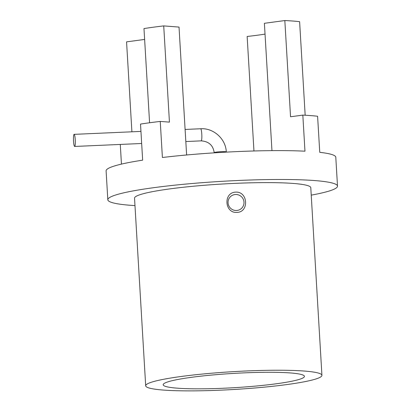 <?xml version="1.0" encoding="UTF-8"?>
<svg xmlns="http://www.w3.org/2000/svg" width="411" height="411" viewBox="0 0 411 411"><rect width="100%" height="100%" fill="white"/><g stroke="black" fill="none" stroke-linecap="round" stroke-linejoin="round"><path stroke-width="0.62" d="M145.684 385.79L134.536 198.169A88.283 8.919 -3.4 0 1 135.43 196.792A88.283 8.919 -3.4 0 1 228.686 183.671A88.283 8.919 -3.4 0 1 310.788 187.699L321.931 375.32A88.283 8.919 -3.4 0 1 321.037 376.697A88.283 8.919 -3.4 0 1 227.781 389.823A88.283 8.919 -3.4 0 1 145.684 385.79A88.283 8.919 -3.4 0 1 146.578 384.413A88.283 8.919 -3.4 0 1 239.834 371.287A88.283 8.919 -3.4 0 1 321.931 375.32M163.902 383.648A70.749 7.146 -3.4 0 1 235.051 373.327A70.749 7.146 -3.4 0 1 304.022 375.659A70.749 7.146 -3.4 0 1 303.714 377.468A70.749 7.146 -3.4 0 1 225.403 388.159A70.749 7.146 -3.4 0 1 163.506 384.008A70.749 7.146 -3.4 0 1 163.902 383.648M311.23 195.138A115.044 11.621 176.6 0 0 336.337 187.909A115.044 11.621 176.6 0 0 337.503 186.111A115.044 11.621 176.6 0 0 230.514 180.861A115.044 11.621 176.6 0 0 108.987 197.963A115.044 11.621 176.6 0 0 107.816 199.756A115.044 11.621 176.6 0 0 134.978 205.608M149.578 122.771L143.978 28.565A99.786 10.08 -3.4 0 1 163.722 25.903L169.44 122.124L160.249 121.42A115.044 11.621 -3.4 0 0 140.511 124.076L142.653 160.156A115.044 11.621 176.6 0 0 107.271 169.096A115.044 11.621 176.6 0 0 106.105 170.894L107.816 199.756M120.284 144.436L121.451 164.107M74.016 134.392A6.057 0.894 -92.5 0 0 73.497 140.757A6.057 0.894 -92.5 0 0 74.638 146.455A6.057 0.894 -92.5 0 0 74.73 146.419A6.057 0.894 -92.5 0 0 75.249 140.059A6.057 0.894 -92.5 0 0 74.103 134.356A6.057 0.894 -92.5 0 0 74.016 134.392M235.729 192.127C248.013 191.331 249.302 212.22 236.931 212.405C224.504 213.345 223.178 192.42 235.729 192.127M236.5 210.499A8.056 7.927 52.6 0 0 243.985 202.145A8.056 7.927 52.6 0 0 235.549 194.495A8.056 7.927 52.6 0 0 228.064 202.849A8.056 7.927 52.6 0 0 236.5 210.499M163.722 25.903L179.021 27.08L186.62 154.978M271.959 150.642L264.391 23.304L284.833 20.55A99.786 10.08 -3.4 0 1 299.609 21.68L305.168 115.239M284.833 20.55L290.546 116.765L302.825 115.111L304.967 151.191A115.044 11.621 176.6 0 0 162.396 157.5L160.249 121.42M253.952 150.981L247.15 36.471A74.478 7.521 176.6 0 0 265.033 34.113M302.825 115.111A115.044 11.621 -3.4 0 1 317.6 116.246L319.748 152.327A115.044 11.621 176.6 0 1 335.792 157.249L337.503 186.111M131.905 131.803L126.562 41.865L144.626 39.435M214.213 152.846L214.203 152.692A6.057 0.611 -3.4 0 1 214.265 152.599A6.057 0.611 -3.4 0 1 220.661 151.695A6.057 0.611 -3.4 0 1 226.291 151.972C225.86 138.964 213.566 127.847 200.655 128.761L185.104 129.45M214.203 152.692C213.155 145.36 208.819 141.415 201.19 140.86A6.057 0.894 -92.5 0 0 201.282 140.824A6.057 0.894 -92.5 0 0 201.801 134.459A6.057 0.894 -92.5 0 0 200.655 128.761M201.19 140.86L185.823 141.538M141.661 143.49L74.638 146.455M140.942 131.402L74.103 134.356"/></g></svg>
